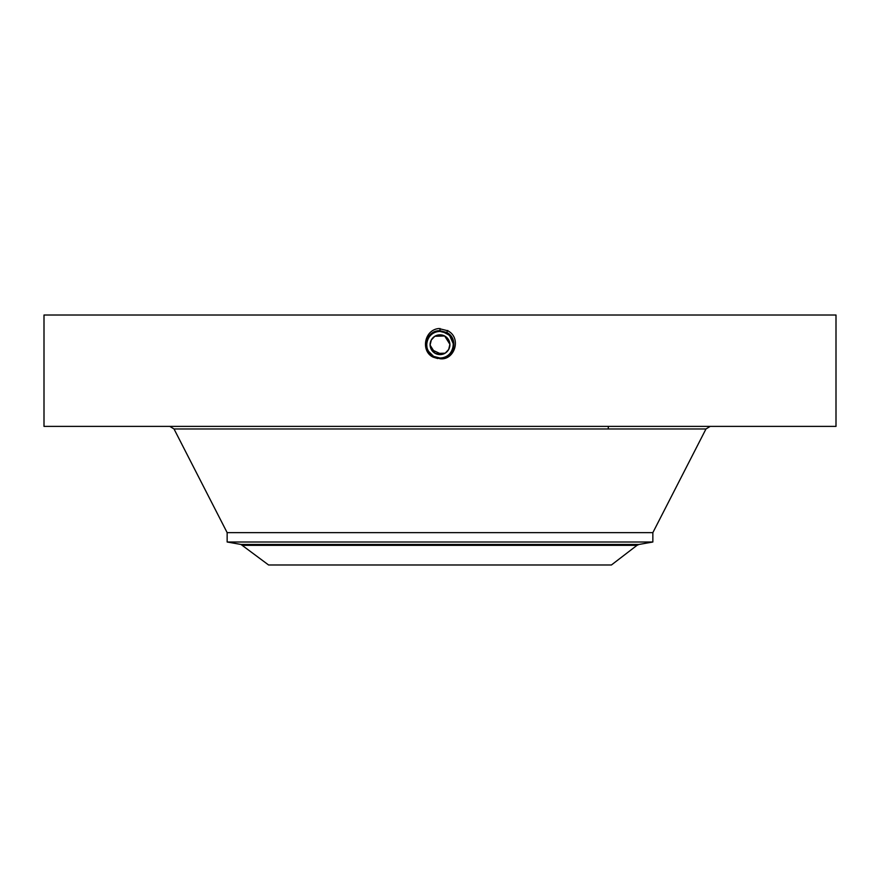 <?xml version="1.0" encoding="UTF-8"?>
<svg xmlns="http://www.w3.org/2000/svg" width="880" height="880" viewBox="0 0 880 880"><rect width="100%" height="100%" fill="white"/><g stroke="black" fill="none" stroke-linecap="round" stroke-linejoin="round"><path stroke-width="1.32" d="M431.354 349.536L441.914 354.431M449.9 344.399L448.69 349.47L449.812 346.016M449.867 343.893L449.691 342.716M637.01 545.336L611.413 564.982L268.587 564.982L240.955 544.445L639.045 544.445L637.01 545.336L242.99 545.336M430.1 345.048L431.31 339.977A9.9 9.9 0 0 1 444.741 336.039A9.9 9.9 0 0 1 448.69 349.47L445.236 353.133M445.148 353.177L435.369 353.474M435.303 353.441L430.111 345.158M448.69 349.47A9.9 9.9 0 0 1 435.259 353.408A9.9 9.9 0 0 1 431.31 339.977L434.764 336.325M434.852 336.259L444.664 335.984L449.889 344.289M449.042 334.961L446.38 333.047L440 331.419A13.299 13.299 0 0 1 442.431 331.639M448.118 334.18L446.38 333.047A13.299 13.299 0 0 1 451.638 338.272M452.529 340.252A13.299 13.299 0 0 1 451.671 351.098L452.925 347.864M430.837 354.365L433.62 356.4A13.299 13.299 0 0 1 431.244 354.739M430.892 354.42A13.299 13.299 0 0 1 429.385 352.748L433.62 356.4L437.888 357.852M439.945 358.028L433.62 356.4L428.351 351.142L433.62 356.4L440.11 358.028M427.471 349.195A13.299 13.299 0 0 1 428.329 338.349L428.318 338.349C430.936 333.916 434.83 331.606 440 331.419C434.83 331.606 430.947 333.916 428.329 338.349C430.936 333.916 434.83 331.606 440 331.419C434.83 331.606 430.947 333.916 428.329 338.349C430.936 333.916 434.83 331.606 440 331.419C434.83 331.606 430.936 333.916 428.329 338.349C430.936 333.927 434.83 331.617 440 331.419L440 331.364C426.877 330.55 421.311 350.603 433.576 356.477L440 358.127C453.167 358.941 458.744 338.822 446.446 332.926L440 331.276C426.789 330.451 421.19 350.647 433.532 356.554L440 358.215C453.255 359.04 458.865 338.778 446.49 332.849L440 331.188C426.701 330.363 421.069 350.68 433.488 356.631L440 358.303C453.596 359.084 458.799 338.602 446.534 332.772L440 331.1C426.36 330.308 421.146 350.856 433.444 356.708L440 358.391C453.684 359.183 458.92 338.558 446.567 332.695L440 331.012C426.272 330.22 421.025 350.9 433.411 356.785L440 358.479C453.772 359.271 459.041 338.525 446.611 332.618L440 330.924C426.184 330.121 420.893 350.944 433.367 356.862M639.045 544.445L652.85 542.003L227.15 542.003L240.955 544.445M449.174 335.093L442.981 331.76M430.54 354.068L432.597 355.773M227.15 542.003L227.15 532.653L652.85 532.653L705.98 428.967L710.204 426.382M451.913 350.636L452.232 349.943M453.057 347.281L453.299 344.74M453.266 343.75L449.669 335.588M449.163 335.082L442.728 331.705M453.2 343.046L450.01 335.951M437.481 357.786L440 358.028C445.17 357.841 449.053 355.531 451.671 351.098C454.883 343.728 453.112 337.711 446.38 333.047L442.53 331.661M453.079 347.138L453.288 344.168M452.43 339.966L452.023 339.031M44 315.018L836 315.018L836 426.382L44 426.382L44 315.018M427.966 350.394L428.362 351.164M433.576 356.477L440 358.127C453.167 358.941 458.744 338.811 446.446 332.926L440 331.276L446.402 333.003C458.623 338.855 453.079 358.842 440 358.039L440 358.039C453.079 358.853 458.623 338.855 446.402 333.003L440 331.364C426.877 330.55 421.311 350.614 433.576 356.477L440 358.039C445.17 357.83 449.064 355.531 451.671 351.098M453.101 342.386L450.472 336.523M439.967 358.743L440 358.743C454.663 360.679 461.945 337.689 447.645 330.726L438.79 328.537C424.028 329.912 420.651 351.505 433.202 357.181L437.734 358.556M429.033 352.253L427.493 349.261M426.943 347.248L426.712 344.047M446.402 333.003L440 331.276C426.789 330.462 421.19 350.647 433.532 356.554L440 358.215C453.255 359.029 458.865 338.778 446.49 332.849L440 331.188C426.701 330.363 421.069 350.691 433.488 356.642L440 358.303C453.596 359.084 458.799 338.602 446.534 332.772L440 331.012C426.272 330.22 421.014 350.9 433.411 356.796L440 358.479C453.772 359.271 459.041 338.525 446.611 332.618L440 330.913C426.184 330.132 420.893 350.944 433.367 356.873L440 358.567C453.86 359.37 459.162 338.481 446.655 332.541L440 330.836C426.096 330.033 420.772 350.988 433.323 356.95L440 358.655C453.948 359.458 459.283 338.437 446.699 332.464L440 330.737C426.008 329.934 420.651 351.021 433.279 357.027L433.202 357.181M428.34 351.12C426.162 346.852 426.162 342.595 428.329 338.349M440 330.748C426.008 329.945 420.651 351.021 433.279 357.027L440 358.655C453.948 359.458 459.283 338.448 446.699 332.464L440 330.825C426.096 330.033 420.772 350.977 433.323 356.95L440 358.567C453.86 359.37 459.162 338.481 446.655 332.541L440 331.1C426.36 330.319 421.146 350.867 433.444 356.719L440 358.391C453.684 359.183 458.92 338.569 446.578 332.695L447.777 330.484M227.15 532.653L174.02 428.967L705.98 428.967M440 330.737L440 328.493M440 358.039L440 358.743M608.3 428.967L608.3 426.382M652.85 542.003L652.85 532.653M174.02 428.967L169.796 426.382"/></g></svg>
